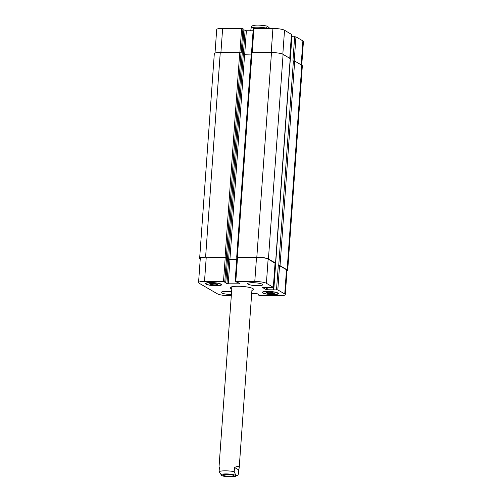 <?xml version="1.0" encoding="UTF-8"?>
<svg xmlns="http://www.w3.org/2000/svg" width="502" height="502" viewBox="0 0 502 502"><rect width="100%" height="100%" fill="white"/><g stroke="black" fill="none" stroke-linecap="round" stroke-linejoin="round"><path stroke-width="0.75" d="M223.578 475.394A5.296 0.985 4.1 0 1 223.258 475.017A5.296 0.985 4.1 0 1 228.611 474.415A5.296 0.985 4.1 0 1 233.819 475.777A5.296 0.985 4.1 0 1 229.427 476.429A5.296 0.985 4.1 0 1 223.578 475.394M238.651 469.885L238.356 474.039L237.804 475.526L235.727 475.105L234.214 471.635L234.509 467.481L238.651 469.885L239.178 468.065C239.197 466.22 237.641 466.025 234.509 467.481M231.949 286.755L219.054 466.622L219.393 467.469L219.092 471.616L221.828 475.701M252.851 288.562A11.697 2.171 4.1 0 1 252.023 288.813M231.905 287.37A11.697 2.171 4.1 0 1 231.121 287.006M231.792 288.951A11.697 2.171 4.1 0 1 230.97 288.568A11.697 2.171 4.1 0 1 230.261 287.74A11.697 2.171 4.1 0 1 242.083 286.41A11.697 2.171 4.1 0 1 253.598 289.416A11.697 2.171 4.1 0 1 251.91 290.394M265.985 28.419L267.597 26.38C266.807 25.866 263.732 25.433 258.373 25.1C254.539 25.075 252.224 25.546 251.439 26.499L250.693 30.76M267.597 26.38L269.85 28.419M248.044 284.188A7.561 1.406 4.1 0 1 247.586 283.655A7.561 1.406 4.1 0 1 255.229 282.795A7.561 1.406 4.1 0 1 262.678 284.734A7.561 1.406 4.1 0 1 256.397 285.669A7.561 1.406 4.1 0 1 248.044 284.188M231.397 294.461A7.561 1.406 4.1 0 1 221.646 292.955A7.561 1.406 4.1 0 1 221.187 292.421A7.561 1.406 4.1 0 1 231.585 291.857M267.704 293.406L266.305 292.597L268.915 292.195L272.925 292.603L274.318 293.413L271.707 293.814L267.704 293.406L267.773 292.371M271.707 293.814L271.802 292.49M210.94 284.552L209.541 283.743L212.151 283.341L216.161 283.749L217.554 284.559L214.944 284.96L210.94 284.552L211.016 283.517M214.944 284.96L215.038 283.636M263.224 292.999A7.561 1.406 -175.9 0 0 271.576 294.479A7.561 1.406 -175.9 0 0 277.857 293.544A7.561 1.406 -175.9 0 0 270.415 291.606A7.561 1.406 -175.9 0 0 262.766 292.465A7.561 1.406 -175.9 0 0 263.224 292.999M262.753 292.999A8.07 1.5 4.1 0 1 262.264 292.428A8.07 1.5 4.1 0 1 270.421 291.511A8.07 1.5 4.1 0 1 278.359 293.582A8.07 1.5 4.1 0 1 271.664 294.58A8.07 1.5 4.1 0 1 262.753 292.999M206.46 284.145A7.561 1.406 -175.9 0 0 214.812 285.625A7.561 1.406 -175.9 0 0 221.093 284.69A7.561 1.406 -175.9 0 0 213.651 282.751A7.561 1.406 -175.9 0 0 206.002 283.611A7.561 1.406 -175.9 0 0 206.46 284.145M205.989 284.145A8.07 1.5 4.1 0 1 205.5 283.574A8.07 1.5 4.1 0 1 213.657 282.657A8.07 1.5 4.1 0 1 221.595 284.728A8.07 1.5 4.1 0 1 214.9 285.726A8.07 1.5 4.1 0 1 205.989 284.145M231.309 295.684L229.075 295.678A9.08 1.688 4.1 0 1 217.466 293.865L199.112 283.216A9.08 1.688 4.1 0 1 198.56 282.576A9.08 1.688 4.1 0 1 204.509 281.421L223.503 281.44L224.796 281.641L225.818 282.249L224.846 282.381L226.948 283.605L228.241 283.806L239.203 283.818L239.799 283.617L237.697 282.394L235.193 281.653L235.789 281.453L254.784 281.478A9.08 1.688 4.1 0 1 266.399 283.285L273.395 287.382L262.42 287.439L266.424 289.761L277.819 289.911L284.753 293.94A9.08 1.688 4.1 0 1 285.299 294.58A9.08 1.688 4.1 0 1 279.35 295.734L260.356 295.709L258.066 294.931L259.019 294.768L256.911 293.551L251.703 293.344M215.013 53.061L216.701 29.524A9.08 1.688 4.1 0 1 222.65 28.369L241.644 28.394L243.928 29.229M243.909 29.875L246.375 30.754L253.108 30.766M253.328 28.608L272.925 28.426A9.08 1.688 4.1 0 1 284.534 30.239L291.461 34.393M291.348 36.922L290.074 58.408M290.131 58.433L291.662 36.715L295.954 36.866L302.888 40.888A9.08 1.688 4.1 0 1 303.44 41.528L301.746 65.178M251.195 54.938L243.282 54.731L228.617 259.346L236.706 259.553M242.93 28.595L241.198 52.81L220.265 52.49A9.08 1.688 -175.9 0 0 214.316 53.645L199.652 258.254A9.08 1.688 4.1 0 1 205.6 257.106L226.527 257.426L224.796 281.641M285.299 294.58L287.037 270.358A9.08 1.688 4.1 0 0 286.485 269.725L279.551 265.696L278.265 265.495L280.028 265.696L287.131 269.825A9.08 1.688 4.1 0 1 287.684 270.465L302.348 65.85A9.08 1.688 -175.9 0 0 301.802 65.21L294.693 61.081L292.93 60.88L294.668 36.665M290.2 58.615L283.097 54.354A9.08 1.688 -175.9 0 0 271.488 52.547L251.42 52.723M198.56 282.576L200.298 258.354A9.08 1.688 4.1 0 1 206.247 257.206L226.527 257.426M228.617 259.346L236.706 259.597M236.925 257.438L256.522 257.256A9.08 1.688 4.1 0 1 268.131 259.07L275.058 263.224M200.254 258.932L200.198 258.894A9.08 1.688 4.1 0 1 199.652 258.254M287.684 270.465A9.08 1.688 4.1 0 1 286.987 271.042M236.862 257.4L256.823 257.156A9.08 1.688 4.1 0 1 268.432 258.969L275.542 263.092L275.121 263.293M221.413 474.503A7.461 1.387 -175.9 0 0 221.545 475.394A7.461 1.387 -175.9 0 0 233.097 476.812A7.461 1.387 -175.9 0 0 232.759 474.547A7.461 1.387 -175.9 0 0 221.413 474.503M234.214 471.635A10.084 1.87 -175.9 0 0 219.092 471.616M250.893 27.993A10.084 1.87 4.1 0 1 266.016 28.005M220.918 52.49L222.65 28.369M239.912 52.515L241.644 28.394M244.643 54.931L246.375 30.754M243.351 54.768L245.089 30.553M252.199 52.522L253.93 28.407M271.193 52.541L272.925 28.426M282.814 54.21L284.534 30.239M289.754 58.219L291.467 34.261M294.228 60.949L295.954 36.866M301.175 64.846L302.888 40.888M206.247 257.206L204.509 281.421M225.241 257.225L223.503 281.44M228.686 259.39L226.948 283.605M229.972 259.59L228.241 283.806M239.241 283.291L239.203 283.818M237.528 257.237L235.789 281.453M256.522 257.256L254.784 281.478M268.131 259.07L266.399 283.285M275.065 263.092L273.333 287.313M266.606 287.244L266.424 289.761M267.911 287.244L267.717 289.961M279.551 265.696L277.819 289.911M278.265 265.495L276.527 289.71M286.485 269.725L284.753 293.94M258.304 294.85L258.342 294.379M258.072 294.875L258.116 294.247M287.131 269.825L301.802 65.21M280.028 265.696L294.693 61.081M278.735 265.495L293.4 60.88M273.785 289.71L291.926 36.659M273.552 289.736L275.447 263.249M273.477 289.968L275.391 263.261M275.542 263.092L290.206 58.483M268.432 258.969L283.097 54.354M256.823 257.156L271.488 52.547M237.352 257.137L252.023 52.522M229.903 259.547L244.574 54.931M225.793 282.224L243.934 29.172M226.358 257.325L241.023 52.71M225.065 257.124L239.736 52.509M205.6 257.106L220.265 52.49M221.652 475.645C224.206 476.53 227.908 476.95 232.777 476.9L237.804 475.532M252.067 288.198L239.178 468.065M262.803 291.944L262.766 292.465M277.895 293.024L277.857 293.544M206.04 283.09L206.002 283.611M221.131 284.17L221.093 284.69M253.265 28.532L251.546 52.559M291.53 34.331L289.817 58.251M236.862 257.363L235.131 281.584M275.127 263.167L273.395 287.382M258.041 294.9L258.091 294.235M273.521 289.761L275.422 263.255M290.106 58.42L291.662 36.715M275.598 263.167L290.269 58.552M236.693 257.262L251.358 52.654M225.818 282.249L243.959 29.204"/></g></svg>

